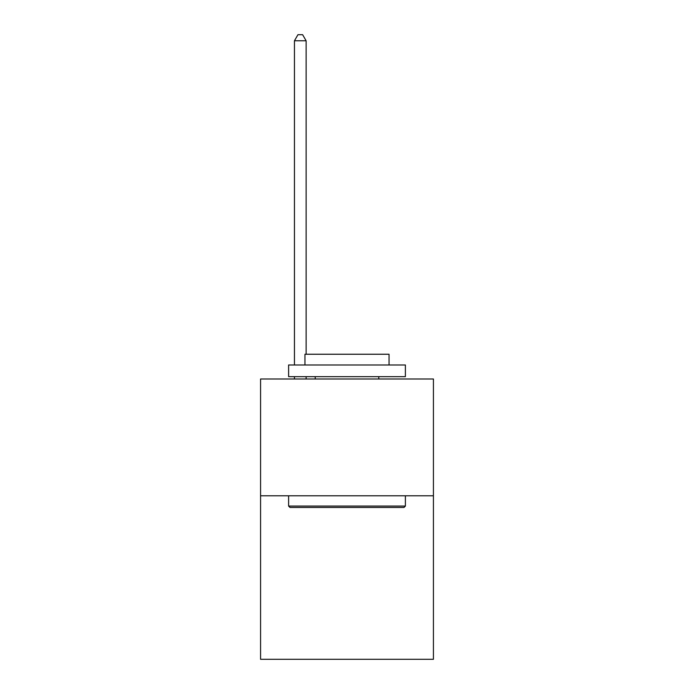<?xml version="1.0" encoding="UTF-8"?>
<svg xmlns="http://www.w3.org/2000/svg" width="694" height="694" viewBox="0 0 694 694"><rect width="100%" height="100%" fill="white"/><g stroke="black" fill="none" stroke-linecap="round" stroke-linejoin="round"><path stroke-width="1.04" d="M433.429 495.794L433.429 659.3L260.571 659.3L260.571 379.002L433.429 379.002L433.429 495.794L260.571 495.794M290.005 507.47L288.609 506.073L405.391 506.073L403.995 507.47L290.005 507.47M405.391 364.983L405.391 376.668L288.609 376.668L288.609 364.983L405.391 364.983M304.952 364.983L304.952 354.244L389.048 354.244L389.048 364.983M405.391 495.794L405.391 506.073M288.609 495.794L288.609 506.073M378.768 376.668L378.768 379.002M315.232 376.668L315.232 379.002M306.123 379.002L306.123 376.668M306.123 354.244L306.123 40.773L294.447 40.773L294.447 364.983M294.447 379.002L294.447 376.668M294.447 40.773L297.952 34.7L302.619 34.7L306.123 40.773"/></g></svg>
